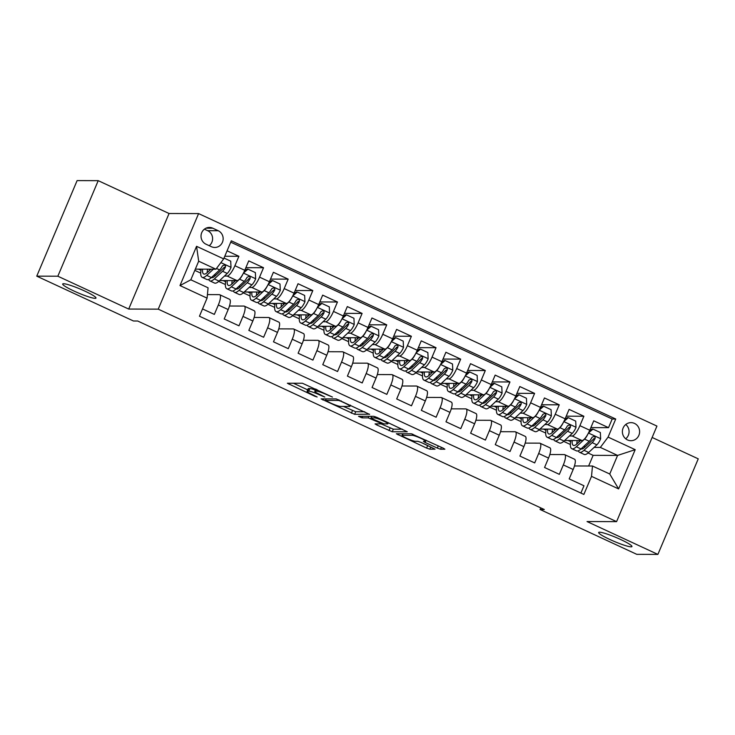 <?xml version="1.0" encoding="UTF-8"?>
<svg xmlns="http://www.w3.org/2000/svg" width="735" height="735" viewBox="0 0 735 735"><rect width="100%" height="100%" fill="white"/><g stroke="black" fill="none" stroke-linecap="round" stroke-linejoin="round"><path stroke-width="1.1" d="M332.477 397.075L302.416 383.247L287.367 383.247L314.791 396.238L317.162 396.992L312.623 394.704A8.866 1.066 -157.1 0 1 307.111 391.259A8.866 1.066 -157.1 0 1 307.542 391.121L308.783 391.121A8.866 1.066 -157.1 0 1 319.174 394.723L324.769 397.047L320.331 394.723A8.866 1.066 -157.1 0 1 314.81 391.277A8.866 1.066 -157.1 0 1 315.241 391.139L316.482 391.149A8.866 1.066 -157.1 0 1 326.873 394.741L332.477 397.075M599.53 532.204A18.072 2.168 -157.1 0 0 598.658 532.489A18.072 2.168 -157.1 0 0 612.145 540.519A18.072 2.168 -157.1 0 0 631.071 546.831A18.072 2.168 -157.1 0 0 631.953 546.546A18.072 2.168 -157.1 0 0 618.457 538.516A18.072 2.168 -157.1 0 0 599.53 532.204M63.559 283.728A18.072 2.168 -157.1 0 0 62.686 284.004A18.072 2.168 -157.1 0 0 76.183 292.034A18.072 2.168 -157.1 0 0 95.109 298.346A18.072 2.168 -157.1 0 0 95.982 298.07A18.072 2.168 -157.1 0 0 82.485 290.031A18.072 2.168 -157.1 0 0 63.559 283.728M634.498 423.406A9.04 8.627 90.2 0 0 622.573 429.791A9.04 8.627 90.2 0 0 630.979 440.706A9.04 8.627 90.2 0 0 634.498 423.406M437.334 448.102L440.577 449.232L444.895 449.195L443.168 448.12L411.379 433.769L396.34 433.769L426.603 448.074L429.846 449.195L435.037 449.168L421.1 442.433L417.847 441.303L415.348 441.303A7.414 0.891 -157.1 0 1 407.576 438.712A7.414 0.891 -157.1 0 1 402.045 435.414A7.414 0.891 -157.1 0 1 402.403 435.304L412.225 435.331A7.414 0.891 -157.1 0 1 419.988 437.922A7.414 0.891 -157.1 0 1 425.519 441.211A7.414 0.891 -157.1 0 1 425.161 441.331L423.388 441.367L425.115 442.442L437.334 448.102L438.281 445.86M587.044 521.556L657.889 554.401L636.786 554.337L540.069 509.502L544.286 509.511L137.693 321.011L133.467 320.993L36.75 276.158L57.844 276.213L128.698 309.058L158.236 309.15L616.582 521.639L587.044 521.556M369.54 414.365L336.152 398.894L321.112 398.894L354.628 414.319L369.604 414.2M377.018 417.452L407.282 431.757L392.242 431.757L376.779 424.977L375.052 423.902L381.235 423.875L379.646 422.754L368.29 417.875L361.997 417.857L358.515 416.313L373.766 416.332L377.018 417.452M590.866 427.614L608.525 427.66L593.742 420.806L589.755 430.232L579.897 425.666A11.291 3.087 114.9 0 1 572.161 435.984L569.46 435.974M566.226 416.185L583.884 416.24L569.101 409.386L565.114 418.812L555.256 414.237A11.291 3.087 114.9 0 1 547.52 424.564L544.819 424.554M541.585 404.764L559.243 404.82L544.451 397.957L540.473 407.383L530.615 402.817A11.291 3.087 114.9 0 1 522.879 413.134L520.178 413.125M516.935 393.335L534.602 393.39L519.81 386.536L515.832 395.963L505.974 391.397A11.291 3.087 114.9 0 1 498.238 401.714L495.537 401.705M492.294 381.915L509.952 381.97L495.17 375.107L491.191 384.534L481.333 379.967A11.291 3.087 114.9 0 1 473.588 390.285L470.896 390.285M467.653 370.486L485.311 370.541L470.529 363.687L466.55 373.114L456.692 368.547A11.291 3.087 114.9 0 1 448.947 378.865L446.255 378.856M443.012 359.066L460.67 359.121L445.888 352.267L441.9 361.693L432.051 357.118A11.291 3.087 114.9 0 1 424.306 367.436L421.614 367.436M418.371 347.646L436.03 347.692L421.247 340.838L417.26 350.264L407.401 345.698A11.291 3.087 114.9 0 1 399.665 356.016L396.964 356.006M393.73 336.217L411.389 336.272L396.606 329.418L392.619 338.844L382.76 334.269A11.291 3.087 114.9 0 1 375.025 344.586L372.323 344.586M369.089 324.796L386.748 324.842L371.956 317.989L367.978 327.415L358.12 322.849A11.291 3.087 114.9 0 1 350.384 333.166L347.683 333.157M344.439 313.367L362.107 313.422L347.315 306.568L343.337 315.995L333.479 311.419A11.291 3.087 114.9 0 1 325.743 321.746L323.042 321.737M319.798 301.947L337.457 301.993L322.674 295.139L318.696 304.566L308.838 299.999A11.291 3.087 114.9 0 1 301.093 310.317L298.401 310.308M295.158 290.518L312.816 290.573L298.033 283.719L294.055 293.146L284.197 288.57A11.291 3.087 114.9 0 1 276.452 298.897L273.76 298.888M270.517 279.098L288.175 279.144L273.392 272.29L269.405 281.716L259.556 277.15A11.291 3.087 114.9 0 1 251.811 287.468L249.119 287.458M245.876 267.669L263.534 267.724L248.752 260.87L244.764 270.296A11.291 3.087 114.9 0 1 237.028 280.614L219.609 280.559M202.529 308.93L214.344 314.405L218.332 304.979A11.291 3.087 114.9 0 0 219.701 294.717A11.291 3.087 114.9 0 0 219.315 294.643L207.426 294.606M219.701 294.717L229.559 299.292A11.291 3.087 114.9 0 1 228.181 309.545L224.203 318.972L238.985 325.825L242.973 316.399A11.291 3.087 114.9 0 0 244.342 306.146A11.291 3.087 114.9 0 0 243.956 306.063L229.476 306.017M244.342 306.146L254.2 310.712A11.291 3.087 -65.1 0 1 252.831 320.974L248.843 330.401L263.626 337.255L267.613 327.828A11.291 3.087 114.9 0 0 268.992 317.566A11.291 3.087 114.9 0 0 268.597 317.483L254.117 317.446M268.992 317.566L278.841 322.141A11.291 3.087 -65.1 0 1 277.472 332.395L273.484 341.821L288.276 348.675L292.254 339.248A11.291 3.087 114.9 0 0 293.632 328.995A11.291 3.087 114.9 0 0 293.247 328.912L278.758 328.867M293.632 328.995L303.491 333.561A11.291 3.087 -65.1 0 1 302.113 343.824L298.125 353.25L312.917 360.104L316.895 350.678A11.291 3.087 114.9 0 0 318.273 340.415A11.291 3.087 114.9 0 0 317.887 340.333L303.399 340.296M318.273 340.415L328.132 344.991A11.291 3.087 -65.1 0 1 326.753 355.244L322.775 364.67L337.558 371.524L341.536 362.098A11.291 3.087 114.9 0 0 342.914 351.844A11.291 3.087 114.9 0 0 342.528 351.762L328.04 351.716M342.914 351.844L352.772 356.411A11.291 3.087 -65.1 0 1 351.394 366.673L347.416 376.099L362.199 382.953L366.177 373.527A11.291 3.087 114.9 0 0 367.555 363.265A11.291 3.087 114.9 0 0 367.169 363.182L352.681 363.145M367.555 363.265L377.413 367.84A11.291 3.087 -65.1 0 1 376.035 378.093L372.057 387.52L386.84 394.373L390.827 384.947A11.291 3.087 114.9 0 0 392.196 374.694A11.291 3.087 114.9 0 0 391.81 374.611L377.321 374.565M392.196 374.694L402.054 379.26A11.291 3.087 -65.1 0 1 400.676 389.522L396.698 398.949L411.481 405.803L415.468 396.376A11.291 3.087 114.9 0 0 416.837 386.114A11.291 3.087 114.9 0 0 416.451 386.031L401.971 385.994M416.837 386.114L426.695 390.689A11.291 3.087 -65.1 0 1 425.326 400.942L421.339 410.369L436.121 417.223L440.109 407.796A11.291 3.087 114.9 0 0 441.487 397.543A11.291 3.087 114.9 0 0 441.092 397.46L426.612 397.414M441.487 397.543L451.336 402.109A11.291 3.087 -65.1 0 1 449.967 412.372L445.98 421.798L460.771 428.652L464.75 419.226A11.291 3.087 114.9 0 0 466.128 408.963A11.291 3.087 114.9 0 0 465.742 408.88L451.253 408.844M466.128 408.963L475.986 413.539A11.291 3.087 -65.1 0 1 474.608 423.792L470.62 433.218L485.412 440.072L489.391 430.646A11.291 3.087 114.9 0 0 490.769 420.392A11.291 3.087 114.9 0 0 490.383 420.31L475.894 420.264M490.769 420.392L500.627 424.959A11.291 3.087 -65.1 0 1 499.249 435.221L495.271 444.647L510.053 451.501L514.031 442.075A11.291 3.087 114.9 0 0 515.41 431.812A11.291 3.087 114.9 0 0 515.024 431.73L500.535 431.693M515.41 431.812L525.268 436.388A11.291 3.087 -65.1 0 1 523.89 446.641L519.911 456.067L534.694 462.921L538.672 453.495A11.291 3.087 114.9 0 0 540.05 443.242A11.291 3.087 114.9 0 0 539.665 443.159L525.176 443.113M540.05 443.242L549.909 447.808A11.291 3.087 -65.1 0 1 548.53 458.07L544.552 467.488L559.335 474.351L563.322 464.924A11.291 3.087 114.9 0 0 564.691 454.662A11.291 3.087 114.9 0 0 564.305 454.579L549.817 454.542M589.755 430.232A11.291 3.087 -65.1 0 1 582.019 440.559L564.599 440.504M565.114 418.812A11.291 3.087 -65.1 0 1 557.378 429.13L539.959 429.084M540.473 407.383A11.291 3.087 -65.1 0 1 532.737 417.71L515.318 417.655M515.832 395.963A11.291 3.087 -65.1 0 1 508.087 406.28L490.677 406.235M491.191 384.534A11.291 3.087 -65.1 0 1 483.446 394.86L466.027 394.805M466.55 373.114A11.291 3.087 -65.1 0 1 458.805 383.431L441.386 383.385M441.9 361.693A11.291 3.087 -65.1 0 1 434.164 372.011L416.745 371.956M417.26 350.264A11.291 3.087 -65.1 0 1 409.524 360.582L392.104 360.536M392.619 338.844A11.291 3.087 -65.1 0 1 384.883 349.162L367.463 349.107M367.978 327.415A11.291 3.087 -65.1 0 1 360.242 337.733L342.822 337.687M343.337 315.995A11.291 3.087 -65.1 0 1 335.592 326.312L318.181 326.257M318.696 304.566A11.291 3.087 -65.1 0 1 310.951 314.883L293.531 314.837M294.055 293.146A11.291 3.087 -65.1 0 1 286.31 303.463L268.891 303.408M269.405 281.716A11.291 3.087 -65.1 0 1 261.669 292.034L244.25 291.988M206.002 244.204L211.423 246.712A8.756 8.351 90.2 0 0 222.971 240.529A8.756 8.351 90.2 0 0 218.185 230.707L212.764 228.19A8.756 8.351 90.2 0 0 201.206 234.373A8.756 8.351 90.2 0 0 206.002 244.204M158.236 309.15L198.597 213.591L656.943 426.089L616.582 521.639M608.525 427.66L612.182 419.014L615.728 419.023L231.304 240.804L223.67 258.876L215.934 269.203L195.326 269.139M615.728 419.023L608.084 437.104L635.196 449.664L618.613 488.922L591.51 476.353L583.866 494.434L199.451 316.215L207.086 298.134L179.983 285.566L196.567 246.317L223.67 258.876M224.781 256.258L238.893 256.294L234.906 265.721A11.291 3.087 114.9 0 1 227.17 276.048L224.469 276.038M580.898 493.056L583.976 485.771L569.193 478.917L573.171 469.49A11.291 3.087 -65.1 0 0 574.549 459.228L564.691 454.662M263.534 267.724L259.556 277.15M288.175 279.144L284.197 288.57M312.816 290.573L308.838 299.999M337.457 301.993L333.479 311.419M362.107 313.422L358.12 322.849M386.748 324.842L382.76 334.269M411.389 336.272L407.401 345.698M436.03 347.692L432.051 357.118M460.67 359.121L456.692 368.547M485.311 370.541L481.333 379.967M509.952 381.97L505.974 391.397M534.602 393.39L530.615 402.817M559.243 404.82L555.256 414.237M583.884 416.24L579.897 425.666M612.182 419.014L230.726 242.164M238.893 256.294L227.078 250.819M588.625 466.008L593.127 455.342L617.593 455.415L600.348 447.422L594.11 447.404M593.127 455.342L588.064 452.999M215.934 269.203L198.68 261.201L190.824 279.796L208.078 287.798L207.086 298.134M128.698 309.058L169.059 213.508L98.214 180.663L57.844 276.213M98.214 180.663L77.111 180.599L36.75 276.158M657.889 554.401L698.25 458.842L652.138 437.463M169.059 213.508L198.597 213.591M540.758 507.876L540.069 509.502M574.467 465.962L592.493 466.018L609.747 474.011L617.593 455.415L635.196 449.664M539.012 429.947L545.71 433.053M514.371 418.527L521.06 421.633M489.73 407.098L496.419 410.204M465.08 395.678L471.778 398.783M440.44 384.249L447.137 387.354M415.799 372.829L422.496 375.934M391.158 361.399L397.856 364.505M366.517 349.979L373.215 353.085M341.876 338.559L348.565 341.656M317.235 327.13L323.924 330.236M292.585 315.71L299.283 318.806M267.944 304.281L274.642 307.386M243.303 292.861L250.001 295.957M218.662 281.431L225.36 284.537M194.803 270.37L200.719 273.117M563.653 441.377L570.351 444.482M198.459 269.148L200.967 270.315M223.1 280.577L225.608 281.735M247.741 291.997L250.249 293.164M272.382 303.426L274.899 304.584M297.023 314.846L299.54 316.013M321.664 326.267L324.181 327.433M346.304 337.696L348.822 338.863M370.954 349.116L373.463 350.283M395.595 360.545L398.104 361.712M420.236 371.965L422.754 373.132M444.877 383.394L447.394 384.561M469.518 394.814L472.035 395.981M494.159 406.244L496.676 407.41M518.8 417.664L521.317 418.831M543.45 429.093L545.958 430.26M591.51 476.353L592.493 466.018M600.348 447.422L608.084 437.104M568.091 440.513L570.599 441.68M198.68 261.201L196.567 246.317M190.824 279.796L179.983 285.566M618.613 488.922L609.747 474.011M209.236 245.701A8.756 8.351 90.2 0 0 207.637 230.671L204.394 229.173M625.715 438.804A9.04 8.627 90.2 0 0 625.751 424.508M315.324 390.074A8.866 1.066 -157.1 0 0 309.876 388.539L308.783 391.121M307.111 391.259L308.195 388.677A8.866 1.066 -157.1 0 1 308.627 388.539L309.876 388.539M293.375 383.22L307.699 389.862M343.447 406.437L355.712 411.738L364.753 411.765M340.902 401.246L338.633 400.456L325.541 400.419L330.162 402.826A8.866 1.066 -157.1 0 0 340.553 406.427L349.502 406.455A8.866 1.066 -157.1 0 0 349.933 406.317A8.866 1.066 -157.1 0 0 344.412 402.872L340.902 401.246L341.095 400.796M402.367 429.203L393.326 429.176L392.242 431.757M381.061 423.875L393.326 429.176M387.51 423.893A7.414 0.891 -157.1 0 0 387.869 423.773A7.414 0.891 -157.1 0 0 382.329 420.484A7.414 0.891 -157.1 0 0 374.565 417.893L370.973 417.921L372.7 419.005L384.047 423.884L387.51 423.893M420.797 442.295L427.99 445.63M210.927 269.185L207.481 272.391A17.934 4.906 114.9 0 1 203.724 273.999A17.934 4.906 114.9 0 1 202.594 269.157M213.37 269.194L206.71 275.386A21.6 5.908 114.9 0 1 202.18 277.334A21.6 5.908 114.9 0 1 201.169 269.157M224.019 258.058L230.726 261.164L231.01 267.476A7.488 2.049 114.9 0 1 227.244 273.457L219.03 281.101A21.6 5.908 114.9 0 1 214.501 283.039L209.815 280.871A21.6 5.908 -65.1 0 0 214.344 278.933L222.567 271.279A7.488 2.049 -65.1 0 0 225.406 267.237L225.562 266.125L224.515 264.94L222.448 265.868A7.488 2.049 114.9 0 1 219.609 269.91L211.386 277.564A21.6 5.908 114.9 0 1 206.857 279.502L202.18 277.334M214.831 276.195A17.934 4.906 114.9 0 1 214.997 274.21M209.64 269.185A21.6 5.908 -65.1 0 0 209.227 270.765M208.694 279.429A21.6 5.908 -65.1 0 0 209.815 280.871M207.61 269.175A17.934 4.906 -65.1 0 0 207.187 272.657M225.406 267.237L224.184 267.237A3.813 1.047 114.9 0 1 223.339 268.284L215.125 275.928A17.934 4.906 114.9 0 1 211.395 277.554L206.71 275.386M242.89 274.164A7.488 2.049 114.9 0 1 239.564 279.162L231.35 286.815A21.6 5.908 114.9 0 1 226.821 288.754A21.6 5.908 114.9 0 1 225.81 280.577M235.567 280.614L232.122 283.811A17.934 4.906 114.9 0 1 228.364 285.419A17.934 4.906 114.9 0 1 227.234 280.586M244.277 271.417L246.877 269.157L247.971 269.166L255.367 272.593L255.651 278.896A7.488 2.049 114.9 0 1 251.894 284.877L243.671 292.53A21.6 5.908 114.9 0 1 239.141 294.469L234.456 292.291A21.6 5.908 -65.1 0 0 238.985 290.353L247.208 282.709A7.488 2.049 -65.1 0 0 250.047 278.666L250.203 277.545L249.156 276.36L247.089 277.288A7.488 2.049 114.9 0 1 244.25 281.34L236.036 288.984A21.6 5.908 114.9 0 1 231.497 290.922L226.821 288.754M239.472 287.624A17.934 4.906 114.9 0 1 239.638 285.63M247.971 269.166L243.478 273.052M234.281 280.605A21.6 5.908 -65.1 0 0 233.868 282.194M233.335 290.849A21.6 5.908 -65.1 0 0 234.456 292.291M232.251 280.595A17.934 4.906 -65.1 0 0 231.828 284.077M250.047 278.666L248.834 278.657A3.813 1.047 114.9 0 1 247.98 279.704L239.766 287.357A17.934 4.906 114.9 0 1 236.036 288.984L231.35 286.815M267.531 285.584A7.488 2.049 114.9 0 1 264.214 290.591L255.991 298.235A21.6 5.908 114.9 0 1 251.462 300.174A21.6 5.908 114.9 0 1 250.451 292.006M260.208 292.034L256.763 295.24A17.934 4.906 114.9 0 1 253.005 296.848A17.934 4.906 114.9 0 1 251.875 292.006M268.918 282.837L271.518 280.586L272.621 280.586L280.007 284.013L280.292 290.325A7.488 2.049 114.9 0 1 276.535 296.306L268.312 303.95A21.6 5.908 114.9 0 1 263.782 305.889L259.097 303.72A21.6 5.908 -65.1 0 0 263.635 301.782L271.849 294.129A7.488 2.049 -65.1 0 0 274.688 290.086L274.844 288.974L273.806 287.789L271.729 288.717A7.488 2.049 114.9 0 1 268.891 292.76L260.677 300.413A21.6 5.908 114.9 0 1 256.147 302.351L251.462 300.174M264.113 299.044A17.934 4.906 114.9 0 1 264.278 297.059M272.621 280.586L268.119 284.482M258.922 292.034A21.6 5.908 -65.1 0 0 258.509 293.614M257.976 302.278A21.6 5.908 -65.1 0 0 259.097 303.72M256.892 292.025A17.934 4.906 -65.1 0 0 256.478 295.507M274.688 290.086L273.475 290.086A3.813 1.047 114.9 0 1 272.621 291.133L264.407 298.777A17.934 4.906 114.9 0 1 260.677 300.404M292.172 297.013A7.488 2.049 114.9 0 1 288.855 302.012L280.632 309.665A21.6 5.908 114.9 0 1 276.103 311.603A21.6 5.908 114.9 0 1 275.092 303.426M284.849 303.463L281.404 306.66A17.934 4.906 114.9 0 1 277.646 308.268A17.934 4.906 114.9 0 1 276.516 303.436M293.559 294.266L296.159 292.006L297.262 292.006L304.648 295.433L304.933 301.745A7.488 2.049 114.9 0 1 301.175 307.726L292.953 315.379A21.6 5.908 114.9 0 1 288.423 317.318L283.747 315.14A21.6 5.908 -65.1 0 0 288.276 313.202L296.49 305.558A7.488 2.049 -65.1 0 0 299.329 301.515L299.494 300.394L298.447 299.209L296.37 300.137A7.488 2.049 114.9 0 1 293.531 304.189L285.318 311.833A21.6 5.908 114.9 0 1 280.788 313.771L276.103 311.603M288.754 310.464A17.934 4.906 114.9 0 1 288.919 308.479M297.262 292.006L292.76 295.902M283.572 303.454A21.6 5.908 -65.1 0 0 283.15 305.034M282.617 313.698A21.6 5.908 -65.1 0 0 283.747 315.14M281.533 303.445A17.934 4.906 -65.1 0 0 281.119 306.927M299.329 301.515L298.116 301.506A3.813 1.047 114.9 0 1 297.271 302.554L289.048 310.207A17.934 4.906 114.9 0 1 285.318 311.833L280.632 309.665M316.813 308.434A7.488 2.049 114.9 0 1 313.496 313.441L305.273 321.085A21.6 5.908 114.9 0 1 300.744 323.023A21.6 5.908 114.9 0 1 299.733 314.856M309.49 314.883L306.054 318.09A17.934 4.906 114.9 0 1 302.287 319.697A17.934 4.906 114.9 0 1 301.157 314.856M318.2 305.687L320.8 303.436L321.902 303.436L329.298 306.863L329.574 313.174A7.488 2.049 114.9 0 1 325.816 319.155L317.594 326.799A21.6 5.908 114.9 0 1 313.064 328.738L308.388 326.57A21.6 5.908 -65.1 0 0 312.917 324.631L321.131 316.978A7.488 2.049 -65.1 0 0 323.97 312.935L324.135 311.824L323.088 310.639L321.011 311.566A7.488 2.049 114.9 0 1 318.181 315.609L309.959 323.262A21.6 5.908 114.9 0 1 305.429 325.201L300.744 323.023M313.395 321.893A17.934 4.906 114.9 0 1 313.56 319.909M321.902 303.436L317.401 307.331M308.213 314.883A21.6 5.908 -65.1 0 0 307.8 316.463M307.258 325.127A21.6 5.908 -65.1 0 0 308.388 326.57M306.173 314.874A17.934 4.906 -65.1 0 0 305.76 318.347M323.97 312.935L322.757 312.935A3.813 1.047 114.9 0 1 321.912 313.983L313.689 321.627A17.934 4.906 114.9 0 1 309.968 323.253M341.453 319.863A7.488 2.049 114.9 0 1 338.137 324.861L329.914 332.514A21.6 5.908 114.9 0 1 325.385 334.453A21.6 5.908 114.9 0 1 324.383 326.276M334.14 326.303L330.695 329.51A17.934 4.906 114.9 0 1 326.937 331.117A17.934 4.906 114.9 0 1 325.807 326.285M342.841 317.107L345.45 314.856L346.543 314.856L353.939 318.283L354.215 324.594A7.488 2.049 114.9 0 1 350.457 330.575L342.244 338.229A21.6 5.908 114.9 0 1 337.714 340.167L333.029 337.99A21.6 5.908 -65.1 0 0 337.558 336.051L345.781 328.407A7.488 2.049 -65.1 0 0 348.611 324.365L348.776 323.244L347.728 322.059L345.661 322.987A7.488 2.049 114.9 0 1 342.822 327.038L334.6 334.682A21.6 5.908 114.9 0 1 330.07 336.621L325.385 334.453M338.036 333.313A17.934 4.906 114.9 0 1 338.201 331.329M346.543 314.856L342.041 318.751M332.854 326.303A21.6 5.908 -65.1 0 0 332.44 327.883M331.898 336.547A21.6 5.908 -65.1 0 0 333.029 337.99M330.814 326.294A17.934 4.906 -65.1 0 0 330.401 329.776M348.611 324.365L347.398 324.356A3.813 1.047 114.9 0 1 346.552 325.403L338.33 333.056A17.934 4.906 114.9 0 1 334.609 334.682L329.914 332.514M366.094 331.283A7.488 2.049 114.9 0 1 362.778 336.29L354.564 343.934A21.6 5.908 114.9 0 1 350.035 345.873A21.6 5.908 114.9 0 1 349.024 337.705M358.781 337.733L355.336 340.939A17.934 4.906 114.9 0 1 351.578 342.547A17.934 4.906 114.9 0 1 350.448 337.705M367.482 328.536L370.091 326.285L371.184 326.285L378.58 329.712L378.865 336.014A7.488 2.049 114.9 0 1 375.098 342.005L366.884 349.649A21.6 5.908 114.9 0 1 362.355 351.587L357.669 349.419A21.6 5.908 -65.1 0 0 362.199 347.48L370.422 339.827A7.488 2.049 -65.1 0 0 373.261 335.785L373.417 334.673L372.369 333.488L370.302 334.416A7.488 2.049 114.9 0 1 367.463 338.458L359.24 346.112A21.6 5.908 114.9 0 1 354.711 348.05L350.035 345.873M362.686 344.743A17.934 4.906 114.9 0 1 362.851 342.749M371.184 326.285L366.691 330.18L378.856 335.858M357.495 337.733A21.6 5.908 -65.1 0 0 357.081 339.313M356.539 347.977A21.6 5.908 -65.1 0 0 357.669 349.419M355.455 337.723A17.934 4.906 -65.1 0 0 355.042 341.196M373.261 335.785L372.039 335.785A3.813 1.047 114.9 0 1 371.193 336.832L362.971 344.476A17.934 4.906 114.9 0 1 359.25 346.102L354.564 343.934M390.735 342.712A7.488 2.049 114.9 0 1 387.418 347.71L379.205 355.363A21.6 5.908 114.9 0 1 374.675 357.302A21.6 5.908 114.9 0 1 373.665 349.125M383.422 349.153L379.977 352.359A17.934 4.906 114.9 0 1 376.219 353.967A17.934 4.906 114.9 0 1 375.089 349.134M392.123 339.956L394.732 337.705L395.825 337.705L403.221 341.132L403.506 347.444A7.488 2.049 114.9 0 1 399.739 353.425L391.525 361.078A21.6 5.908 114.9 0 1 386.996 363.017L382.31 360.839A21.6 5.908 -65.1 0 0 386.84 358.9L395.062 351.256A7.488 2.049 -65.1 0 0 397.901 347.205L398.058 346.093L397.01 344.908L394.943 345.836A7.488 2.049 114.9 0 1 392.104 349.888L383.881 357.532A21.6 5.908 114.9 0 1 379.352 359.47L374.675 357.302M387.327 356.163A17.934 4.906 114.9 0 1 387.492 354.178M395.825 337.705L391.332 341.6M382.136 349.153A21.6 5.908 -65.1 0 0 381.722 350.733M381.189 359.397A21.6 5.908 -65.1 0 0 382.31 360.839M380.105 349.143A17.934 4.906 -65.1 0 0 379.683 352.625M397.901 347.205L396.689 347.205A3.813 1.047 114.9 0 1 395.834 348.252L387.621 355.905A17.934 4.906 114.9 0 1 383.89 357.522L379.205 355.363M415.385 354.132A7.488 2.049 114.9 0 1 412.059 359.139L403.846 366.783A21.6 5.908 114.9 0 1 399.316 368.722A21.6 5.908 114.9 0 1 398.306 360.554M408.063 360.582L404.617 363.788A17.934 4.906 114.9 0 1 400.86 365.396A17.934 4.906 114.9 0 1 399.73 360.554M416.773 351.385L419.373 349.125L420.466 349.134L427.862 352.561L428.147 358.864A7.488 2.049 114.9 0 1 424.389 364.845L416.166 372.498A21.6 5.908 114.9 0 1 411.637 374.437L406.951 372.268A21.6 5.908 -65.1 0 0 411.481 370.33L419.703 362.677A7.488 2.049 -65.1 0 0 422.542 358.634L422.698 357.513L421.651 356.337L419.584 357.265A7.488 2.049 114.9 0 1 416.745 361.308L408.531 368.961A21.6 5.908 114.9 0 1 403.993 370.899L399.316 368.722M411.967 367.592A17.934 4.906 114.9 0 1 412.133 365.598M420.466 349.134L415.973 353.03M406.777 360.573A21.6 5.908 -65.1 0 0 406.363 362.162M405.83 370.826A21.6 5.908 -65.1 0 0 406.951 372.268M404.746 360.573A17.934 4.906 -65.1 0 0 404.323 364.046M422.542 358.634L421.33 358.634A3.813 1.047 114.9 0 1 420.475 359.681L412.262 367.325A17.934 4.906 114.9 0 1 408.531 368.952L403.846 366.783M440.026 365.561A7.488 2.049 114.9 0 1 436.709 370.559L428.487 378.213A21.6 5.908 114.9 0 1 423.957 380.151A21.6 5.908 114.9 0 1 422.947 371.974M432.704 372.002L429.258 375.208A17.934 4.906 114.9 0 1 425.501 376.816A17.934 4.906 114.9 0 1 424.371 371.983M441.413 362.805L444.013 360.554L445.116 360.554L452.503 363.981L452.788 370.293A7.488 2.049 114.9 0 1 449.03 376.274L440.807 383.918A21.6 5.908 114.9 0 1 436.278 385.866L431.601 383.688A21.6 5.908 -65.1 0 0 436.131 381.75L444.344 374.106A7.488 2.049 -65.1 0 0 447.183 370.054L447.339 368.942L446.301 367.757L444.225 368.685A7.488 2.049 114.9 0 1 441.386 372.728L433.172 380.381A21.6 5.908 114.9 0 1 428.643 382.319L423.957 380.151M436.608 379.012A17.934 4.906 114.9 0 1 436.774 377.027M445.116 360.554L440.614 364.45M431.417 372.002A21.6 5.908 -65.1 0 0 431.004 373.582M430.471 382.246A21.6 5.908 -65.1 0 0 431.601 383.688M429.387 371.993A17.934 4.906 -65.1 0 0 428.974 375.475M447.183 370.054L445.97 370.054A3.813 1.047 114.9 0 1 445.116 371.101L436.902 378.755A17.934 4.906 114.9 0 1 433.172 380.372L428.487 378.213M464.667 376.981A7.488 2.049 114.9 0 1 461.35 381.989L453.127 389.633A21.6 5.908 114.9 0 1 448.598 391.571A21.6 5.908 114.9 0 1 447.587 383.404M457.345 383.431L453.899 386.638A17.934 4.906 114.9 0 1 450.142 388.245A17.934 4.906 114.9 0 1 449.012 383.404M466.054 374.234L468.654 371.974L469.757 371.983L477.144 375.41L477.428 381.713A7.488 2.049 114.9 0 1 473.671 387.694L465.448 395.347A21.6 5.908 114.9 0 1 460.918 397.286L456.242 395.118A21.6 5.908 -65.1 0 0 460.771 393.179L468.985 385.526A7.488 2.049 -65.1 0 0 471.824 381.483L471.989 380.362L470.942 379.187L468.866 380.114A7.488 2.049 114.9 0 1 466.027 384.157L457.813 391.801A21.6 5.908 114.9 0 1 453.284 393.749L448.598 391.571M461.249 390.441A17.934 4.906 114.9 0 1 461.415 388.447M469.757 371.983L465.255 375.879M456.067 383.422A21.6 5.908 -65.1 0 0 455.645 385.011M455.112 393.666A21.6 5.908 -65.1 0 0 456.242 395.118M454.028 383.422A17.934 4.906 -65.1 0 0 453.614 386.895M471.824 381.483L470.611 381.474A3.813 1.047 114.9 0 1 469.766 382.531L461.543 390.175A17.934 4.906 114.9 0 1 457.813 391.801L453.127 389.633M489.308 388.411A7.488 2.049 114.9 0 1 485.991 393.409L477.768 401.062A21.6 5.908 114.9 0 1 473.239 403A21.6 5.908 114.9 0 1 472.228 394.824M481.985 394.851L478.549 398.058A17.934 4.906 114.9 0 1 474.782 399.665A17.934 4.906 114.9 0 1 473.652 394.833M490.695 385.654L493.304 383.404L494.398 383.404L501.794 386.83L502.069 393.142A7.488 2.049 114.9 0 1 498.312 399.123L490.089 406.767A21.6 5.908 114.9 0 1 485.559 408.706L480.883 406.538A21.6 5.908 -65.1 0 0 485.412 404.599L493.626 396.955A7.488 2.049 -65.1 0 0 496.465 392.903L496.63 391.792L495.583 390.607L493.507 391.534A7.488 2.049 114.9 0 1 490.677 395.577L482.454 403.23A21.6 5.908 114.9 0 1 477.925 405.169L473.239 403M485.89 401.861A17.934 4.906 114.9 0 1 486.055 399.877M494.398 383.404L489.896 387.299M480.708 394.851A21.6 5.908 -65.1 0 0 480.295 396.431M479.753 405.095A21.6 5.908 -65.1 0 0 480.883 406.538M478.669 394.842A17.934 4.906 -65.1 0 0 478.255 398.324M496.465 392.903L495.252 392.903A3.813 1.047 114.9 0 1 494.407 393.951L486.184 401.604A17.934 4.906 114.9 0 1 482.463 403.221M513.949 399.831A7.488 2.049 114.9 0 1 510.632 404.838L502.418 412.482A21.6 5.908 114.9 0 1 497.88 414.421A21.6 5.908 114.9 0 1 496.878 406.253M506.636 406.28L503.19 409.487A17.934 4.906 114.9 0 1 499.433 411.095A17.934 4.906 114.9 0 1 498.302 406.253M515.336 397.084L517.945 394.824L519.039 394.833L526.435 398.26L526.71 404.562A7.488 2.049 114.9 0 1 522.952 410.543L514.739 418.197A21.6 5.908 114.9 0 1 510.209 420.135L505.524 417.967A21.6 5.908 -65.1 0 0 510.053 416.028L518.276 408.375A7.488 2.049 -65.1 0 0 521.106 404.333L521.271 403.212L520.224 402.036L518.157 402.964A7.488 2.049 114.9 0 1 515.318 407.006L507.095 414.65A21.6 5.908 114.9 0 1 502.565 416.589L497.88 414.421M510.531 413.29A17.934 4.906 114.9 0 1 510.696 411.297M519.039 394.833L514.537 398.728L526.71 404.406M505.349 406.271A21.6 5.908 -65.1 0 0 504.936 407.861M504.394 416.515A21.6 5.908 -65.1 0 0 505.524 417.967M503.31 406.271A17.934 4.906 -65.1 0 0 502.896 409.744M521.106 404.333L519.893 404.323A3.813 1.047 114.9 0 1 519.048 405.371L510.825 413.024A17.934 4.906 114.9 0 1 507.104 414.65L502.418 412.482M538.59 411.251A7.488 2.049 114.9 0 1 535.273 416.258L527.059 423.911A21.6 5.908 114.9 0 1 522.53 425.85A21.6 5.908 114.9 0 1 521.519 417.673M531.276 417.7L527.831 420.907A17.934 4.906 114.9 0 1 524.073 422.515A17.934 4.906 114.9 0 1 522.943 417.682M539.977 408.504L542.586 406.253L543.679 406.253L551.075 409.68L551.36 415.992A7.488 2.049 114.9 0 1 547.593 421.973L539.38 429.617A21.6 5.908 114.9 0 1 534.85 431.555L530.165 429.387A21.6 5.908 -65.1 0 0 534.694 427.448L542.917 419.804A7.488 2.049 -65.1 0 0 545.756 415.753L545.912 414.641L544.865 413.456L542.797 414.384A7.488 2.049 114.9 0 1 539.959 418.426L531.736 426.079A21.6 5.908 114.9 0 1 527.206 428.018L522.53 425.85M535.181 424.711A17.934 4.906 114.9 0 1 535.346 422.726M543.679 406.253L539.187 410.148M529.99 417.7A21.6 5.908 -65.1 0 0 529.577 419.281M529.035 427.945A21.6 5.908 -65.1 0 0 530.165 429.387M527.95 417.691A17.934 4.906 -65.1 0 0 527.537 421.173M545.756 415.753L544.534 415.753A3.813 1.047 114.9 0 1 543.689 416.8L535.466 424.444A17.934 4.906 114.9 0 1 531.745 426.07L527.059 423.911M563.23 422.68A7.488 2.049 114.9 0 1 559.914 427.687L551.7 435.331A21.6 5.908 114.9 0 1 547.171 437.27A21.6 5.908 114.9 0 1 546.16 429.102M555.917 429.13L552.472 432.327A17.934 4.906 114.9 0 1 548.714 433.944A17.934 4.906 114.9 0 1 547.584 429.102M564.627 419.933L567.227 417.673L568.32 417.682L575.716 421.109L576.001 427.412A7.488 2.049 114.9 0 1 572.234 433.393L564.021 441.046A21.6 5.908 114.9 0 1 559.491 442.985L554.806 440.816A21.6 5.908 -65.1 0 0 559.335 438.878L567.558 431.224A7.488 2.049 -65.1 0 0 570.397 427.182L570.553 426.061L569.506 424.885L567.438 425.813A7.488 2.049 114.9 0 1 564.599 429.856L556.377 437.5A21.6 5.908 114.9 0 1 551.847 439.438L547.171 437.27M559.822 436.14A17.934 4.906 114.9 0 1 559.987 434.146M568.32 417.682L563.828 421.578M554.631 429.121A21.6 5.908 -65.1 0 0 554.218 430.71M553.685 439.365A21.6 5.908 -65.1 0 0 554.806 440.816M552.601 429.121A17.934 4.906 -65.1 0 0 552.178 432.593M570.397 427.182L569.184 427.173A3.813 1.047 114.9 0 1 568.33 428.22L560.116 435.873A17.934 4.906 114.9 0 1 556.386 437.5L551.7 435.331M587.881 434.1A7.488 2.049 114.9 0 1 584.564 439.107L576.341 446.761A21.6 5.908 114.9 0 1 571.812 448.699A21.6 5.908 114.9 0 1 570.801 440.522M580.558 440.55L577.113 443.756A17.934 4.906 114.9 0 1 573.355 445.364A17.934 4.906 114.9 0 1 572.225 440.531M589.268 431.353L591.868 429.102L592.97 429.102L600.357 432.529L600.642 438.841A7.488 2.049 114.9 0 1 596.884 444.822L588.662 452.466A21.6 5.908 114.9 0 1 584.132 454.405L579.446 452.236A21.6 5.908 -65.1 0 0 583.976 450.298L592.199 442.654A7.488 2.049 -65.1 0 0 595.038 438.602L595.194 437.49L594.146 436.305L592.079 437.233A7.488 2.049 114.9 0 1 589.24 441.276L581.027 448.929A21.6 5.908 114.9 0 1 576.497 450.867L571.812 448.699M584.463 447.56A17.934 4.906 114.9 0 1 584.628 445.575M592.97 429.102L588.469 432.998M579.272 440.55A21.6 5.908 -65.1 0 0 578.858 442.13M578.326 450.794A21.6 5.908 -65.1 0 0 579.446 452.236M577.241 440.541A17.934 4.906 -65.1 0 0 576.819 444.023M595.038 438.602L593.825 438.602A3.813 1.047 114.9 0 1 592.97 439.649L584.757 447.293A17.934 4.906 114.9 0 1 581.027 448.92M582.019 440.559L572.161 435.984M557.378 429.13L547.52 424.564M532.737 417.71L522.879 413.134M508.087 406.28L498.238 401.714M483.446 394.86L473.588 390.285M458.805 383.431L448.947 378.865M434.164 372.011L424.306 367.436M409.524 360.582L399.665 356.016M384.883 349.162L375.025 344.586M360.242 337.733L350.384 333.166M335.592 326.312L325.743 321.746M310.951 314.883L301.093 310.317M286.31 303.463L276.452 298.897M261.669 292.034L251.811 287.468M237.028 280.614L227.17 276.048M228.181 309.545L218.332 304.979M573.171 469.49L563.322 464.924M548.53 458.07L538.672 453.495M523.89 446.641L514.031 442.075M499.249 435.221L489.391 430.646M474.608 423.792L464.75 419.226M449.967 412.372L440.109 407.796M425.326 400.942L415.468 396.376M400.676 389.522L390.827 384.947M376.035 378.093L366.177 373.527M351.394 366.673L341.536 362.098M326.753 355.244L316.895 350.678M302.113 343.824L292.254 339.248M277.472 332.395L267.613 327.828M252.831 320.974L242.973 316.399M244.764 270.296L234.906 265.721M206.048 228.172L212.764 228.19M207.637 230.671L218.185 230.707M317.107 389.679L316.482 391.149M316.068 389.192L315.241 391.139M319.367 394.263L319.174 394.723M308.627 388.539L307.542 391.121M289.562 383.211L289.094 384.322M355.712 411.738L354.628 414.319M352.469 410.617L351.376 413.199M323.308 398.857L322.84 399.969M338.909 399.794L338.633 400.456M326.202 398.866L325.541 400.419M390.083 428.055L388.99 430.637M377.248 423.865L376.779 424.977M371.745 418.518L371.542 418.996M368.952 416.313L368.29 417.875M362.658 416.295L361.997 417.857M375.08 416.671L374.565 417.893M371.763 416.322L371.111 417.884M426.061 440.191L425.115 442.442M412.73 434.119L412.225 435.331M403.065 433.742L402.403 435.304M430.811 446.935L429.846 449.195M427.696 445.493L426.603 448.074M398.535 433.733L398.058 434.844M441.395 447.303L440.577 449.232M231.001 267.31L220.868 262.615M219.03 281.101L214.344 278.933M219.609 269.91L216.485 268.459M227.244 273.457L222.567 271.279M255.642 278.74L243.46 273.089M243.671 292.53L238.985 290.353M244.25 281.34L239.564 279.162M251.894 284.877L247.208 282.709M280.283 290.16L268.1 284.519M260.677 300.413L255.991 298.235M268.312 303.95L263.635 301.782M268.891 292.76L264.214 290.591M276.535 296.306L271.849 294.129M304.924 301.589L292.741 295.939M292.953 315.379L288.276 313.202M293.531 304.189L288.855 302.012M301.175 307.726L296.49 305.558M329.574 313.009L317.382 307.368M309.959 323.262L305.273 321.085M317.594 326.799L312.917 324.631M318.181 315.609L313.496 313.441M325.816 319.155L321.131 316.978M354.215 324.438L342.032 318.788M342.244 338.229L337.558 336.051M342.822 327.038L338.137 324.861M350.457 330.575L345.781 328.407M366.884 349.649L362.199 347.48M367.463 338.458L362.778 336.29M375.098 342.005L370.422 339.827M403.497 347.287L391.314 341.637M391.525 361.078L386.84 358.9M392.104 349.888L387.418 347.71M399.739 353.425L395.062 351.256M428.137 358.708L415.955 353.057M416.166 372.498L411.481 370.33M416.745 361.308L412.059 359.139M424.389 364.845L419.703 362.677M452.778 370.137L440.596 364.487M440.807 383.918L436.131 381.75M441.386 372.728L436.709 370.559M449.03 376.274L444.344 374.106M477.419 381.557L465.237 375.907M465.448 395.347L460.771 393.179M466.027 384.157L461.35 381.989M473.671 387.694L468.985 385.526M502.069 392.986L489.877 387.336M482.454 403.23L477.768 401.062M490.089 406.767L485.412 404.599M490.677 395.577L485.991 393.409M498.312 399.123L493.626 396.955M514.739 418.197L510.053 416.028M515.318 407.006L510.632 404.838M522.952 410.543L518.276 408.375M551.351 415.835L539.168 410.185M539.38 429.617L534.694 427.448M539.959 418.426L535.273 416.258M547.593 421.973L542.917 419.804M575.992 427.255L563.809 421.605M564.021 441.046L559.335 438.878M564.599 429.856L559.914 427.687M572.234 433.393L567.558 431.224M600.633 438.685L588.45 433.034M581.027 448.929L576.341 446.761M588.662 452.466L583.976 450.298M589.24 441.276L584.564 439.107M596.884 444.822L592.199 442.654M315.756 389.054L314.81 391.277M326.119 398.866L325.449 400.446M350.43 405.132L349.933 406.317M381.658 423.13L381.364 423.829M388.328 422.698L387.869 423.773M371.653 416.322L370.973 417.921M425.969 440.146L425.519 441.211M402.752 433.742L402.045 435.414"/></g></svg>
